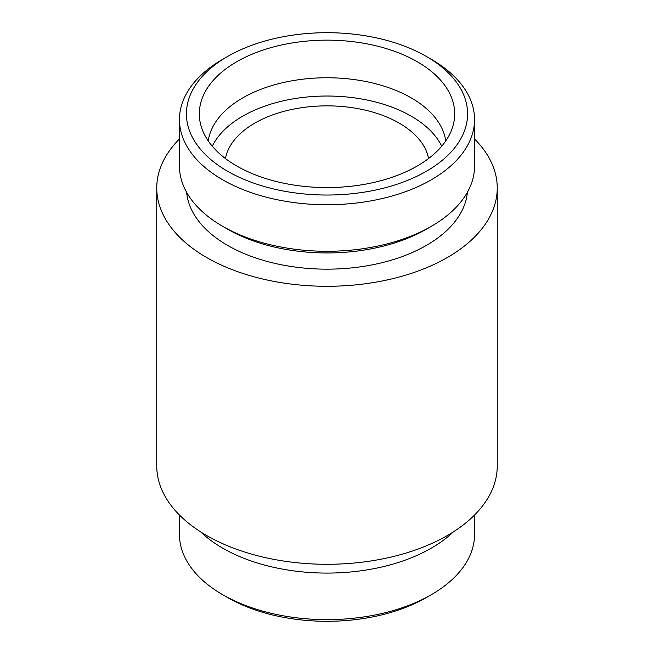 <?xml version="1.0" encoding="UTF-8"?>
<svg xmlns="http://www.w3.org/2000/svg" width="654" height="654" viewBox="0 0 654 654"><rect width="100%" height="100%" fill="white"/><g stroke="black" fill="none" stroke-linecap="round" stroke-linejoin="round"><path stroke-width="0.98" d="M417.285 61.738A127.677 73.714 180 0 1 453.23 124.939A127.677 73.714 180 0 1 327 187.575A127.677 73.714 180 0 1 200.77 124.939A127.677 73.714 180 0 1 269.391 48.077A127.677 73.714 180 0 1 417.285 61.738M431.329 59.318L426.408 56.473A140.577 81.161 180 0 1 426.408 171.258A140.577 81.161 180 0 1 227.592 171.258A140.577 81.161 180 0 1 227.592 56.473A140.577 81.161 180 0 1 426.408 56.473L431.329 59.318A147.542 85.184 180 0 1 474.542 119.551A147.542 85.184 180 0 1 327 204.735A147.542 85.184 180 0 1 179.458 119.551A147.542 85.184 180 0 1 222.671 59.318L227.592 56.473M208.234 140.921A119.167 68.801 180 0 1 285.953 81.971A119.167 68.801 180 0 1 411.268 97.912A119.167 68.801 180 0 1 445.766 140.921M212.272 146.218A119.167 68.801 180 0 1 411.268 116.183A119.167 68.801 180 0 1 441.728 146.218M225.442 158.538A102.147 58.974 180 0 1 293.008 109.218A102.147 58.974 180 0 1 399.226 123.132A102.147 58.974 180 0 1 428.558 158.538M474.542 515.033L474.542 534.449A147.542 85.184 180 0 1 431.329 594.682L426.408 597.527A140.577 81.161 180 0 1 227.592 597.527L222.671 594.682A147.542 85.184 180 0 1 179.458 534.449L179.458 515.033M431.329 594.682A147.542 85.184 180 0 1 222.671 594.682M453.402 531.841A147.542 85.184 180 0 1 200.598 531.841M474.542 138.967A170.244 98.288 180 0 1 497.244 188L497.244 466A170.244 98.288 180 0 1 327 564.288A170.244 98.288 180 0 1 156.756 466L156.756 188A170.244 98.288 180 0 1 179.458 138.967M497.244 188A170.244 98.288 180 0 1 327 286.288A170.244 98.288 180 0 1 156.756 188M467.381 192.309A140.577 81.161 180 0 1 327 269.162A140.577 81.161 180 0 1 186.619 192.309M474.542 119.551L474.542 166.091A147.542 85.184 180 0 1 431.329 226.325L426.408 229.17A140.577 81.161 180 0 1 227.592 229.17L222.671 226.325A147.542 85.184 180 0 1 179.458 166.091L179.458 119.551M431.329 226.325A147.542 85.184 180 0 1 222.671 226.325"/></g></svg>
